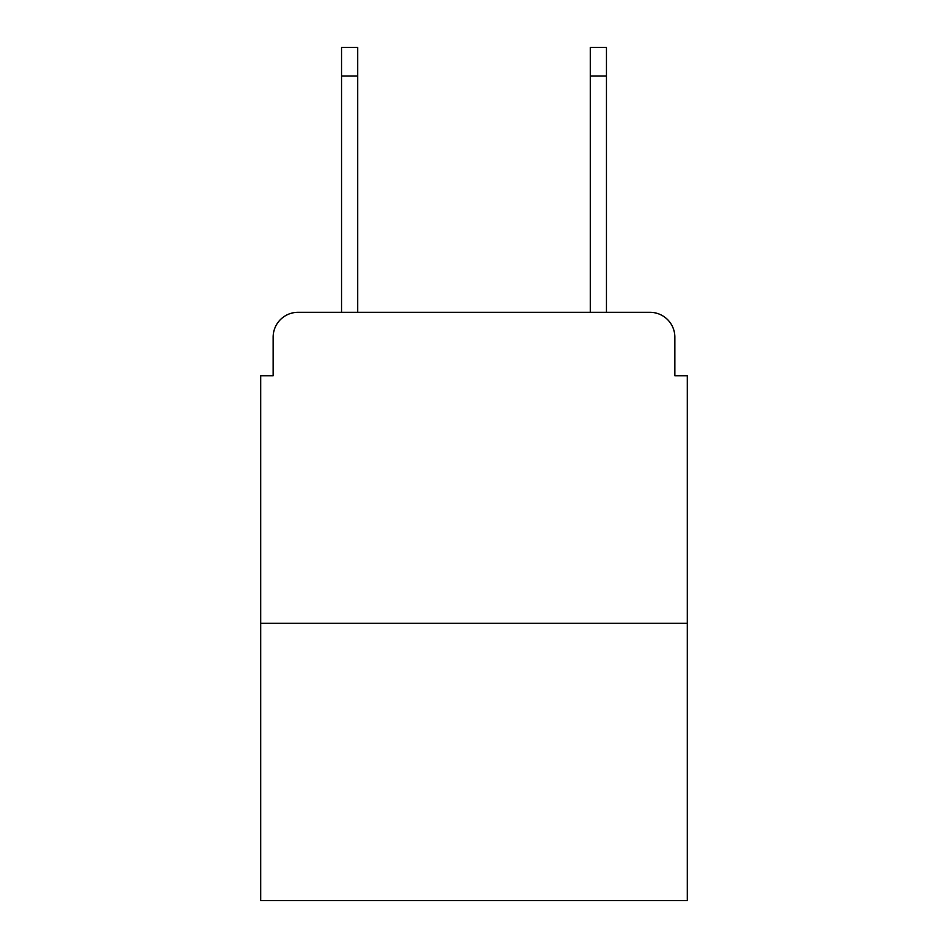 <?xml version="1.0" encoding="UTF-8"?>
<svg xmlns="http://www.w3.org/2000/svg" width="948" height="948" viewBox="0 0 948 948"><rect width="100%" height="100%" fill="white"/><g stroke="black" fill="none" stroke-linecap="round" stroke-linejoin="round"><path stroke-width="1.42" d="M273.142 337.192L273.142 375.74L273.142 337.192A24.873 24.873 0 0 1 298.016 312.319L341.541 312.319L341.541 47.4L357.716 47.4L357.716 312.319L376.984 312.319M687.3 623.251L260.7 623.251L260.7 900.6L687.3 900.6L687.3 375.74L674.858 375.74L674.858 337.192A24.873 24.873 0 0 0 649.984 312.319L298.016 312.319M260.7 623.251L260.7 375.74L273.142 375.74M571.016 312.319L590.284 312.319L590.284 47.4L606.459 47.4L606.459 312.319L649.984 312.319M674.858 375.74L674.858 337.192M341.541 76.006L357.716 76.006M606.459 76.006L590.284 76.006"/></g></svg>
